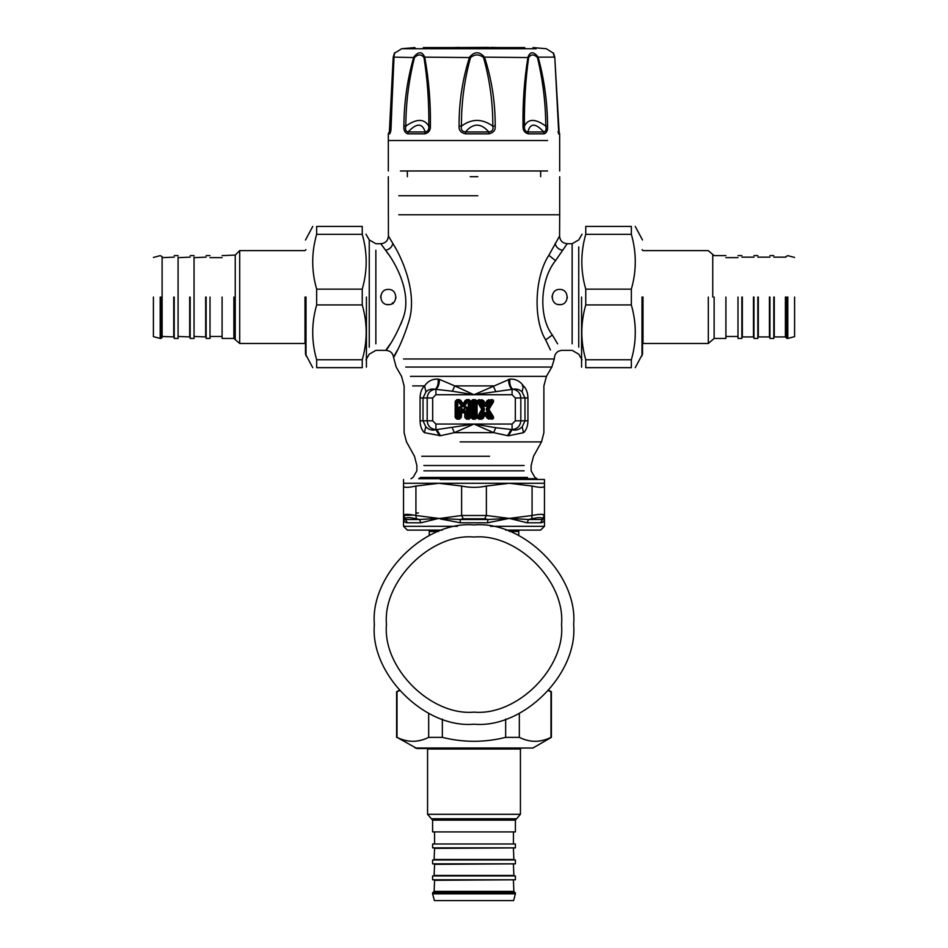 <?xml version="1.0" encoding="UTF-8"?>
<svg xmlns="http://www.w3.org/2000/svg" width="948" height="948" viewBox="0 0 948 948"><rect width="100%" height="100%" fill="white"/><g stroke="black" fill="none" stroke-linecap="round" stroke-linejoin="round"><path stroke-width="1.42" d="M388.313 304.664C378.489 305.126 378.489 288.962 388.313 289.424C398.136 288.962 398.136 305.126 388.313 304.664M395.92 297.044L395.837 298.217M389.403 304.581L387.021 304.545M380.717 297.625L380.812 295.717M559.687 304.664C549.864 305.126 549.864 288.962 559.687 289.424C569.511 288.962 569.511 305.126 559.687 304.664M567.307 297.044L567.224 298.217M560.789 304.581L558.396 304.545M552.091 297.625L552.186 295.717M385.599 250.248L380.8 243.731C385.457 243.257 388.005 240.697 388.419 236.028L392.828 243.458C391.974 247.144 389.569 249.407 385.599 250.248C395.517 262.667 413.269 294.354 402.462 319.808C392.188 345.807 378.904 359.174 390.398 343.84M385.777 250.509L388.313 254.183M402.473 319.749L400.945 323.92M392.318 302.768L393.112 303.644M484.298 410.235L484.298 408.564L483.681 408.944L479.676 402.379L481.513 402.225L483.99 406.265L486.099 405.886L488.611 401.774L490.282 402.225L486.407 408.564L491.04 416.409L489.192 416.563L486.727 412.522L484.606 412.901L482.094 417.013L480.435 416.563L484.298 410.235L482.864 408.944L481.774 409.394L477.057 417.404L475.896 417.416L477.057 417.416L477.057 401.383L481.774 409.394L482.864 409.856L478.432 401.679L477.436 402.296M484.298 408.564L480.174 401.49L478.93 400.791L478.93 399.629L477.022 400.968L479.676 402.379L480.174 401.49L482.094 401.774L482.485 401.075L477.057 401.371M486.727 412.522L483.99 412.522L481.513 416.563L482.485 417.713L482.094 417.013L480.174 417.298L479.676 416.409L483.681 409.856L482.864 409.856L478.432 417.108L475.896 417.416L475.884 401.383L474.462 402.225L474.462 416.563L473.538 416.563L473.538 402.225L474.604 401.49L475.197 416.717L473.396 417.298L472.803 402.071L474.604 401.49L475.304 399.629L472.697 399.629L470.943 401.383L470.943 417.404L472.697 419.158L475.304 419.158L477.022 417.819L478.93 419.158L481.987 419.158L485.352 415.26L487.225 418.317L491.775 419.158C493.517 418.969 494.015 418.08 493.268 416.492L488.931 409.394L493.268 402.296C494.015 400.708 493.517 399.819 491.775 399.629L487.225 400.471L485.352 403.528L483.48 400.471L478.93 399.629M483.99 406.265L486.727 406.265L485.352 403.528L484.606 404.547L486.099 404.547L488.22 401.075L487.225 400.471M486.407 408.564L486.407 410.235L488.931 409.394L487.841 408.944L487.841 409.856L492.273 417.108L493.268 416.492M483.99 412.522L485.352 415.26L486.099 414.24L484.606 414.24L482.485 417.713L483.48 418.317M477.436 416.492L480.435 416.563L478.93 419.158M472.697 419.158L473.396 417.298L472.803 416.717L472.116 417.404L472.697 417.997L475.304 417.997L474.604 417.298L475.197 416.717L477.057 417.416M461.652 408.244C459.981 406.111 458.986 406.396 458.69 409.098L459.425 409.098L459.425 416.717L457.766 416.563L457.766 402.225L458.891 402.225L461.676 406.692L463.773 406.301L466.606 401.762L468.3 402.225L468.3 416.563L467.376 416.563L467.376 409.098L466.653 409.098C466.772 406.621 466.226 406.467 465.03 408.635L463.525 411.041L461.652 408.244L461.036 408.635C459.839 406.467 459.294 406.621 459.425 409.098L461.546 412.973L464.781 412.546L464.781 417.404L466.534 419.158L469.142 419.158L470.895 417.404L470.895 401.383L469.142 399.629L466.712 399.629L465.231 400.459L463.039 403.978L460.846 400.459L459.353 399.629L456.924 399.629L455.17 401.383L455.17 417.404L456.924 419.158L459.531 419.158L461.285 417.404L461.735 411.065L460.112 411.527L460.112 417.404L461.285 417.404M461.676 406.692L464.401 406.692L463.039 403.978L462.292 404.986L463.773 404.986L466.215 401.075L465.231 400.459M467.376 409.098C467.08 406.396 466.096 406.111 464.413 408.244L464.781 412.546L465.954 411.527L464.33 411.065L463.525 412.356L464.52 412.973M572.142 343.84L572.142 243.719L567.2 243.719L555.528 260.653C540.265 279.305 538.191 316.561 552.329 335.011L557.602 343.84M464.401 406.692L467.174 402.225L466.215 401.075L469.035 402.071L468.454 417.298L469.142 417.997L472.116 417.404L472.116 401.383L472.803 402.071L473.396 401.49L472.697 400.791L469.734 401.383L469.142 399.629M481.987 399.629L481.513 402.225L482.094 401.774L484.606 405.886L482.485 401.075L483.48 400.471M493.268 402.296L492.273 401.679L487.841 408.944L487.035 408.944L492.273 401.679L491.775 400.791L490.531 401.49L491.04 402.379L490.531 401.49L488.22 401.075L489.192 402.225L486.727 406.265M487.225 418.317L488.22 417.713L486.099 412.901L488.611 417.013L488.22 417.713L489.192 416.563L489.109 417.298L491.775 417.997L492.273 417.108L491.04 416.409L490.531 417.298L486.407 410.235M461.546 412.973L462.541 412.356L461.036 408.635L462.541 412.356L463.525 412.356L463.525 411.041L462.541 411.041L464.413 408.244M455.17 417.404L457.766 416.563L457.623 417.298L457.031 416.717L457.623 401.49L456.924 400.791L456.344 401.383L456.344 417.404L460.112 417.404L458.69 416.563L458.69 409.098M455.17 401.383L457.766 402.225L457.623 401.49L459.46 401.762L462.292 406.301L459.353 399.629M456.924 399.629L456.924 400.791L459.353 400.791L459.46 401.762L460.846 400.459M466.712 399.629L466.712 400.791L469.142 400.791L468.3 402.225L469.734 401.383L469.734 417.404L466.653 416.717L466.653 409.098L465.954 411.527L466.534 419.158M469.142 419.158L469.142 417.997L466.534 417.997L467.234 417.298L466.653 416.717L464.781 417.404M397.567 349.978C387.175 367.445 399.191 352.229 408.481 322.628C418.293 293.667 401.952 257.583 392.828 243.458M398.8 214.781L559.687 214.781L559.581 236.028L548.845 255.296C534.802 276.52 532.823 318.943 545.657 339.929L550.433 349.978M548.477 256.031L548.999 254.976M475.304 419.158L475.943 417.618L481.987 417.997L481.987 419.158M475.304 399.629L477.022 400.968L475.943 401.17L472.697 400.791L472.697 399.629M491.775 399.629L491.775 400.791L488.718 400.791L488.718 399.629M488.718 419.158L488.718 417.997L491.775 417.997L491.775 419.158M456.924 419.158L456.924 417.997L459.531 417.997L459.531 419.158M493.695 432.667L508.377 435.807L523.64 432.655C526.377 429.942 527.811 425.996 527.941 420.817L527.941 397.97C527.799 392.626 526.294 388.609 523.438 385.895C520.049 381.072 515.511 378.821 509.823 379.141L474 394.735L454.756 385.895L452.362 391.228L435.179 389.249C431.494 388.597 428.413 389.462 425.948 391.88L423.021 397.97L423.021 420.817L425.806 426.79C428.899 429.776 432.264 430.748 435.914 429.717L474 424.052L493.624 432.655L495.78 427.714L512.086 429.574C517.359 429.017 520.274 426.102 520.831 420.817L520.831 397.97C520.381 393.017 517.715 390.114 512.821 389.249L474 394.735L452.362 391.228M435.914 394.735L432.679 397.97L427.169 397.97C427.619 393.017 430.285 390.114 435.179 389.249C437.538 387.376 438.533 384.011 438.177 379.141C432.489 378.821 427.951 381.072 424.562 385.895C421.706 388.597 420.201 392.626 420.059 397.97L420.059 420.817C420.189 426.007 421.623 429.954 424.36 432.655L440.464 435.713L454.376 432.655L474 424.052L512.086 424.052L515.321 420.817L515.321 397.97L512.086 394.735L435.914 394.735L435.914 389.308C438.166 387.436 439.339 384.118 439.434 379.366L454.756 385.895L493.244 385.895L495.638 391.228M512.086 424.052L512.086 429.717L511.15 429.574L507.536 435.713L508.377 435.807L512.086 429.717C515.736 430.748 519.101 429.776 522.194 426.79L524.979 420.817L524.979 397.97L522.052 391.88C519.587 389.462 516.518 388.597 512.821 389.249C510.462 387.376 509.467 384.011 509.823 379.141M412.664 385.895L424.562 385.895L425.948 391.88M522.265 385.895L523.438 385.895L522.052 391.88M508.566 379.366C508.661 384.118 509.834 387.436 512.086 389.308L512.086 394.735M493.624 432.655L454.376 432.655L452.22 427.714M432.679 397.97L432.679 420.817L435.914 424.052L474 424.052L495.78 427.714M424.36 432.655C397.982 432.655 397.982 432.655 424.36 432.655L425.806 426.79M523.509 432.655L522.194 426.79M440.464 435.713L436.85 429.574L435.914 429.717L439.623 435.807M537.03 479.475L537.03 478.728L418.684 478.728M547.6 170.984L400.4 170.984L547.6 170.984M558.36 133.822L559.237 133.822L554.77 57.129L538.156 57.129C544.259 79.49 547.411 102.467 547.6 126.06C547.897 130.208 546.759 132.791 544.188 133.822L543.761 131.95C535.43 122.885 530.145 122.885 527.918 131.95C525.299 131.547 524.149 129.603 524.445 126.143C524.137 102.68 525.536 79.822 528.629 57.567C531.07 54.083 534.02 54.083 537.457 57.567C542.837 79.81 545.621 102.668 545.799 126.143C546.51 129.615 545.835 131.547 543.761 131.95L527.918 131.95L528.237 133.822C524.54 132.791 522.798 130.196 523.012 126.06C522.668 102.479 524.327 79.502 527.965 57.129C530.252 51.334 533.653 51.334 538.156 57.129L537.457 57.567M528.629 57.567L484.511 57.129C491.739 79.49 495.306 102.467 495.2 126.06C495.579 130.208 493.481 132.791 488.895 133.822L488.812 131.95C480.897 122.885 473.135 122.885 465.527 131.95C462.067 131.547 460.704 129.603 461.439 126.143C461.332 102.68 464.366 79.822 470.54 57.567C474.841 54.083 479.167 54.083 483.516 57.567C489.796 79.81 492.901 102.668 492.818 126.143C493.576 129.615 492.237 131.547 488.812 131.95L465.527 131.95L465.48 133.822C460.835 132.791 458.702 130.196 459.081 126.06C458.951 102.479 462.434 79.502 469.544 57.129C474.474 51.334 479.463 51.334 484.511 57.129L483.516 57.567M470.54 57.567L424.716 57.129C428.828 79.49 430.712 102.467 430.392 126.06C430.617 130.208 428.792 132.791 424.894 133.822L425.178 131.95C422.322 122.885 416.622 122.885 408.102 131.95C405.827 131.547 405.057 129.603 405.803 126.143C405.945 102.68 408.837 79.822 414.477 57.567C418.115 54.083 421.291 54.083 423.993 57.567C427.501 79.81 429.112 102.668 428.816 126.143C429.171 129.615 427.963 131.547 425.178 131.95L408.102 131.95L407.699 133.822C404.843 132.791 403.564 130.196 403.884 126.06C404.038 102.479 407.32 79.502 413.731 57.129C418.412 51.334 422.085 51.334 424.716 57.129L423.993 57.567M414.477 57.567L393.787 57.129C395.103 51.334 394.925 51.334 393.23 57.129C394.925 51.334 395.103 51.334 393.787 57.129L391.121 126.06C391.074 130.208 390.588 132.791 389.64 133.822L390.659 130.777M389.427 130.954L393.207 57.224L394.415 53.289L401.656 48.739L536.141 48.739M554.77 57.129L554.77 57.129C553.075 51.334 552.897 51.334 554.213 57.129M558.68 131.985L554.793 57.224L553.585 53.289L546.344 48.739L533.037 47.59M547.6 126.06L545.799 126.143C535.347 118.5 528.226 118.5 524.445 126.143L523.012 126.06M495.2 126.06L492.818 126.143C482.188 118.5 471.737 118.5 461.439 126.143L459.081 126.06M430.392 126.06L428.816 126.143C424.242 118.5 416.575 118.5 405.803 126.143L403.884 126.06M559.237 133.822L558.728 131.95L557.851 131.95M394.107 55.091L391.003 126.096L390.434 131.772L389.273 131.95M389.604 130.646L393.278 57.567C394.119 54.083 394.285 54.083 393.764 57.567M524.706 47.59L423.294 47.59L524.706 47.59M391.014 124.745L390.102 126.143M449.802 47.59L488.718 47.4M470.196 176.695L477.804 176.695M708.298 297.044L708.298 343.472L708.298 297.044M725.907 297.044L725.907 338.448L725.907 297.044M794.59 297.044L794.59 336.635L794.59 297.044M785.88 297.044L785.88 337.476L785.88 297.044M787.812 297.044L787.812 338.448L787.812 297.044M773.781 297.044L773.781 338.448L773.781 297.044M769.918 297.044L769.918 338.448L769.918 297.044M757.819 297.044L757.819 338.448L757.819 297.044M753.956 297.044L753.956 338.448L753.956 297.044M741.857 297.044L741.857 338.448L741.857 297.044M737.994 297.044L737.994 338.448L737.994 297.044M222.093 338.448L233.872 338.448L239.702 343.472L239.702 250.616L305.007 250.616L305.967 249.644M222.093 297.044L222.093 338.448L222.093 297.044M153.41 297.044L153.41 336.635L153.41 297.044M162.12 297.044L162.12 337.476L162.12 297.044M160.188 297.044L160.188 338.448L160.188 297.044M174.219 297.044L174.219 338.448L174.219 297.044M178.082 297.044L178.082 338.448L178.082 297.044M190.181 297.044L190.181 338.448L190.181 297.044M194.044 297.044L194.044 338.448L194.044 297.044M206.143 297.044L206.143 338.448L206.143 297.044M210.006 297.044L210.006 338.448L210.006 297.044M432.596 820.139L515.404 820.139L515.404 831.917L432.596 831.917L432.596 820.139L427.572 814.308L520.428 814.308L427.572 814.308L427.572 749.015L520.428 749.015L521.4 748.043M515.404 893.834L513.591 900.6L434.409 900.6L432.596 893.834L515.404 893.834L514.432 891.89L433.568 891.89L432.596 892.862L515.404 892.862M434.101 891.89L434.575 880.289L513.899 879.803M515.404 879.803L432.596 879.803L432.596 875.928L515.404 875.928L515.404 879.803M434.101 875.928L434.575 864.327L513.899 863.841M515.404 863.841L432.596 863.841L432.596 859.966L515.404 859.966L515.404 863.841M434.101 859.966L434.575 848.365L513.899 847.879M515.404 847.879L432.596 847.879L432.596 844.004L515.404 844.004L515.404 847.879M434.575 844.004L434.575 831.917M642.519 297.044L642.519 354.054L642.519 297.044M631.344 304.936L631.344 289.152C636.594 270.879 636.594 252.595 631.344 234.322L631.344 226.43C636.594 226.43 636.594 226.43 631.344 226.43L585.757 226.43L585.757 234.322C580.508 252.595 580.508 270.879 585.757 289.152L585.757 304.936C580.508 323.209 580.508 341.493 585.757 359.766L585.757 367.658C580.508 367.658 580.508 367.658 585.757 367.658L631.344 367.658L631.344 359.766C636.594 341.493 636.594 323.209 631.344 304.936L585.757 304.936M631.344 367.658C636.594 367.658 636.594 367.658 631.344 367.658M581.574 297.044L581.574 367.172L581.574 297.044M585.757 226.43C580.508 226.43 580.508 226.43 585.757 226.43M631.344 234.322L585.757 234.322M585.757 289.152L631.344 289.152M585.757 359.766L631.344 359.766M305.481 297.044L305.481 354.054L305.481 297.044M362.243 359.766L362.243 367.658C367.492 367.658 367.492 367.658 362.243 367.658L316.656 367.658C311.406 367.658 311.406 367.658 316.656 367.658L316.656 359.766L362.243 359.766C367.492 341.493 367.492 323.209 362.243 304.936L362.243 289.152C367.492 270.879 367.492 252.595 362.243 234.322L362.243 226.43C367.492 226.43 367.492 226.43 362.243 226.43L316.656 226.43L316.656 234.322C311.406 252.595 311.406 270.879 316.656 289.152L316.656 304.936C311.406 323.209 311.406 341.493 316.656 359.766M316.656 226.43C311.406 226.43 311.406 226.43 316.656 226.43M366.426 297.044L366.426 367.172L366.426 297.044M362.243 234.322L316.656 234.322M316.656 289.152L362.243 289.152M362.243 304.936L316.656 304.936M415.058 748.008L532.942 748.008L416.99 748.529L397.011 737.366C407.569 742.604 418.115 742.604 428.674 737.366L442.337 737.366C463.442 742.604 484.558 742.604 505.663 737.366L519.326 737.366C529.885 742.604 540.431 742.604 550.989 737.366L550.989 691.779L548.537 690.701M399.132 690.322L396.608 691.779L396.608 737.366M399.464 690.701L396.608 691.779M505.663 737.366L505.663 719.046M519.326 713.311L519.326 737.366M442.337 719.046L442.337 737.366M428.674 737.366L428.674 713.311M397.011 691.779L397.011 737.366M474 524.931C424.704 520.488 369.91 575.282 374.365 624.578C369.91 673.874 424.704 728.668 474 724.213C523.296 728.668 578.09 673.874 573.635 624.578C578.09 575.282 523.296 520.488 474 524.931M418.388 512.998L415.923 512.998M413.743 515.072L403.54 515.499C403.86 513.934 407.984 513.934 415.923 515.499L416.338 518.793L419.454 519.504L438.77 518.402L460.1 519.504L463.252 518.793L461.617 515.499L461.617 486.04C469.876 487.793 478.124 487.793 486.383 486.04L486.383 515.499L484.748 518.793L487.9 519.504L509.23 518.402L528.546 519.504L531.662 518.793L532.077 515.499C540.016 513.934 544.14 513.934 544.46 515.499L541.96 514.349M440.133 518.39L461.617 515.499L486.383 515.499L509.23 518.402L487.533 522.798L460.467 522.798L440.073 518.9M532.077 486.04C540.005 487.793 544.128 487.793 544.46 486.04L544.46 515.499L542.422 518.793L542.446 519.504L544.46 518.402C544.531 521.068 543.263 522.538 540.644 522.798L527.112 522.798L509.23 518.402L532.077 515.499L532.077 486.04L509.23 483.279L403.54 483.279L403.54 486.04C403.872 487.793 407.996 487.793 415.923 486.04L415.923 515.499L438.77 518.402L420.888 522.798L407.356 522.798C404.737 522.538 403.469 521.068 403.54 518.402L403.54 479.475M486.383 486.04L509.23 483.279L544.46 483.279L544.46 486.04L544.46 479.475L440.216 479.475M461.617 486.04L438.77 483.279L415.923 486.04M405.578 518.793L403.54 515.499L403.54 518.402L405.554 519.504L405.578 518.793C405.922 517.229 409.5 517.229 416.338 518.793M544.46 515.499L544.46 526.318L490.519 526.318M540.644 522.798L542.446 519.504L528.546 519.504L527.112 522.798M487.533 522.798L487.9 519.504L460.1 519.504L460.467 522.798M420.888 522.798L419.454 519.504L405.554 519.504L407.356 522.798M405.554 519.504L404.227 519.765M457.481 526.318L403.54 526.318L407.356 530.122L442.266 530.122M544.46 526.318L540.644 530.122L505.734 530.122M369.258 347.181L369.258 239.915L365.964 234.203M375.858 343.84L375.858 250.248L375.858 343.84M578.742 347.181L578.742 246.907L578.742 347.181M398.8 195.738L477.804 195.738M545.657 339.929L552.329 335.011M548.845 255.296L555.528 260.653M555.173 243.458C556.026 247.144 558.431 249.407 562.401 250.248M582.036 359.885L578.742 354.173L572.142 350.357L562.022 350.357C557.661 350.736 555.125 353.094 554.426 357.408L554.307 358.972L403.516 358.972M420.059 397.97L427.169 397.97L427.169 420.817C427.726 426.102 430.641 429.017 435.914 429.574L435.914 424.052M432.679 420.817L420.059 420.817M515.321 420.817L527.941 420.817M515.321 397.97L527.941 397.97M554.307 358.972L551.819 367.066L405.708 367.066M410.425 376.368L546.439 376.368L543.891 385.895L543.891 432.655L541.498 441.887L460.159 441.887M421.765 456.284L489.559 456.284M423.863 465.515L524.137 465.515L423.863 465.515M423.863 470.836L524.137 470.836L423.863 470.836M420.521 477.436L527.479 477.436L420.521 477.436M537.03 478.728L419.348 478.207M388.313 170.984L388.313 140.517L547.6 140.517M544.188 133.822L528.237 133.822M488.895 133.822L465.48 133.822M424.894 133.822L407.699 133.822M389.64 133.822L388.763 133.822M453.215 47.59L459.282 47.4M714.128 297.044L714.128 338.448L714.128 297.044M712.754 297.044L712.754 255.071L712.754 297.044M642.993 297.044L642.993 343.472L642.993 297.044M786.84 297.044L786.84 338.448L786.84 297.044M785.394 297.044L785.394 336.469L785.394 297.044M774.267 297.044L774.267 336.469L774.267 297.044M769.432 297.044L769.432 336.469L769.432 297.044M758.305 297.044L758.305 336.469L758.305 297.044M753.47 297.044L753.47 336.469L753.47 297.044M742.343 297.044L742.343 336.469L742.343 297.044M233.872 297.044L233.872 338.448L233.872 297.044M235.246 339.017L235.246 255.071L239.702 250.616M305.007 297.044L305.007 343.472L305.007 297.044M161.16 297.044L161.16 338.448L161.16 297.044M162.12 336.943L162.12 257.145M173.733 297.044L173.733 336.469L173.733 297.044M178.082 336.943L178.082 257.145M189.695 297.044L189.695 336.469L189.695 297.044M194.044 336.943L194.044 257.145M205.657 297.044L205.657 336.469L205.657 297.044M432.027 818.776L515.973 818.776L432.027 818.776M434.575 891.404L513.425 891.404L434.575 891.404M434.575 875.454L513.425 875.454L434.575 875.454M434.575 859.492L513.425 859.492L434.575 859.492M641.997 297.044L641.997 355.986L641.997 297.044M306.003 297.044L306.003 355.986L306.003 297.044M438.545 531.461L429.254 531.461L429.254 535.549M518.84 530.122L518.746 531.461L509.455 531.461M474 712.126C430.688 716.036 382.542 667.89 386.452 624.578C382.542 581.266 430.688 533.12 474 537.03C517.312 533.12 565.458 581.266 561.548 624.578C565.458 667.89 517.312 716.036 474 712.126M542.422 518.793C542.078 517.229 538.5 517.229 531.662 518.793M484.748 518.793L463.252 518.793M365.964 359.885L369.258 354.173L375.858 350.357L385.978 350.357C390.339 350.736 392.875 353.094 393.574 357.408L396.181 367.066L401.561 376.368L404.109 385.895L404.109 432.655L406.502 441.887L414.489 456.284L416.871 465.515L416.871 470.836L413.067 477.436L410.97 478.728M380.8 243.719L375.858 243.719L369.258 239.915M582.036 234.203L578.742 239.915L572.142 243.719M559.687 214.781L559.687 176.695M388.313 176.695L388.419 236.028M559.581 236.028C559.995 240.697 562.543 243.257 567.2 243.719M551.819 367.066L546.439 376.368M541.498 441.887L533.511 456.284L531.129 465.515L531.129 470.836L534.933 477.436L536.272 478.207M558.573 130.954L559.664 133.822L559.687 170.984M388.313 140.517L388.336 133.822L390.92 128.371M414.963 47.59L401.656 48.739M498.198 47.59L491.135 47.4M407.356 176.695L407.356 170.984M540.644 176.695L540.644 170.984M725.907 338.448L714.128 338.448L708.298 343.472L642.993 343.472L642.033 344.444M725.907 255.64L714.128 255.64L708.298 250.616L642.993 250.616L642.033 249.644M794.59 336.635L787.812 338.448L785.88 337.476M794.59 257.453L787.812 255.64L785.88 256.612M773.781 257.145L785.88 257.145M773.781 336.943L785.88 336.943M757.819 257.145L769.918 257.145M757.819 336.943L769.918 336.943M741.857 257.145L753.956 257.145M741.857 336.943L753.956 336.943M757.819 255.64L753.956 255.64M757.819 338.448L753.956 338.448M773.781 255.64L769.918 255.64M773.781 338.448L769.918 338.448M741.857 255.64L737.994 255.64M741.857 338.448L737.994 338.448M737.994 336.469L725.907 336.469M737.994 257.619L725.907 257.619M222.093 255.64L235.246 255.071M239.702 343.472L305.007 343.472L305.967 344.444M153.41 336.635L160.188 338.448L162.12 337.476M153.41 257.453L160.188 255.64L162.12 256.612M162.606 257.619L174.219 257.145M162.606 336.469L174.219 336.943M178.568 257.619L190.181 257.145M178.568 336.469L190.181 336.943M194.53 257.619L206.143 257.145M194.53 336.469L206.143 336.943M190.181 255.64L194.044 255.64M190.181 338.448L194.044 338.448M174.219 255.64L178.082 255.64M174.219 338.448L178.082 338.448M206.143 255.64L210.006 255.64M206.143 338.448L210.006 338.448M210.006 336.469L222.093 336.469M210.006 257.619L222.093 257.619M515.404 820.139L520.428 814.308L520.428 749.015M427.572 749.015L426.6 748.043M432.596 893.834L432.596 892.862M513.425 880.289L513.899 891.89M513.425 864.327L513.899 875.928M513.425 848.365L513.899 859.966M513.425 844.004L513.425 831.917M635.255 367.658L642.519 354.054M635.255 226.43L642.519 240.034M312.745 367.658L305.481 354.054M312.745 226.43L305.481 240.034M532.942 748.008L551.392 737.366L551.392 691.779L548.868 690.322M429.16 530.122L429.254 531.461M518.746 531.461L518.746 535.549M403.54 518.402L403.54 526.318"/></g></svg>
